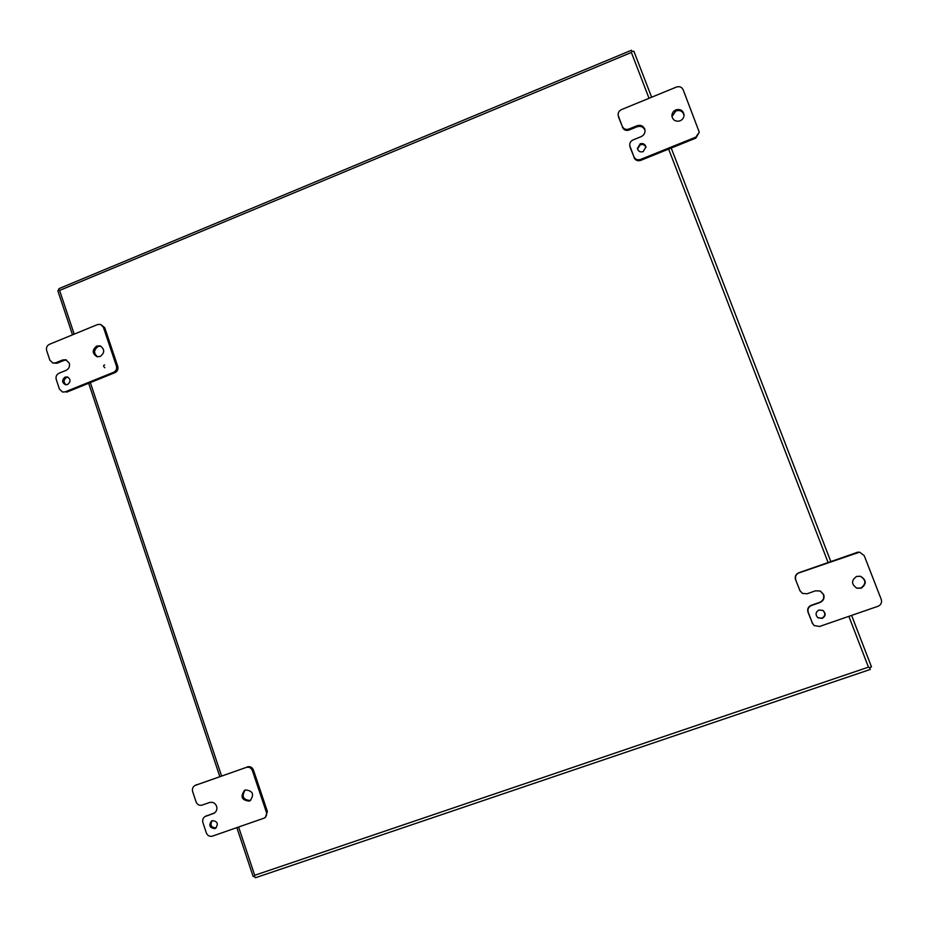 <?xml version="1.0" encoding="UTF-8"?>
<svg xmlns="http://www.w3.org/2000/svg" width="928" height="928" viewBox="0 0 928 928"><rect width="100%" height="100%" fill="white"/><g stroke="black" fill="none" stroke-linecap="round" stroke-linejoin="round"><path stroke-width="1.39" d="M645.958 147.448C644.948 144.896 643.058 144.002 640.297 144.768L637.501 149.025M640.146 143.817L637.397 148.561C638.267 151.38 640.181 152.412 643.15 151.635L645.923 146.972C645.088 144.095 643.162 143.04 640.146 143.817M684.052 115.374C682.915 111.29 680.201 109.806 675.92 110.919L671.965 116.51M675.851 109.887C673.206 111.14 671.895 113.181 671.907 116.012C672.893 120.327 675.619 121.928 680.096 120.826C682.683 119.608 684.006 117.624 684.064 114.863C683.159 110.432 680.421 108.773 675.851 109.887M618.408 116.244L618.176 115.455C617.874 112.798 618.953 110.85 621.447 109.608L676.431 87.058C679.505 86.118 681.732 87.012 683.136 89.726L699.271 132.17L695.861 137.112L640.54 159.454C637.49 160.358 635.274 159.454 633.894 156.728L629.776 145.708C629.497 143.063 630.588 141.137 633.058 139.931L641.132 136.648C643.916 135.302 645.204 133.145 645.006 130.175L644.682 128.899C643.069 125.744 640.494 124.7 636.956 125.767L628.894 129.05C625.855 129.966 623.651 129.073 622.282 126.359L618.176 115.455M622.282 126.359L618.605 117.264M622.468 127.345C623.836 130.048 626.04 130.952 629.068 130.036L637.107 126.765L636.956 125.767M645.053 130.674L644.821 129.908C643.208 126.742 640.645 125.698 637.107 126.765M629.776 145.708L630.019 146.578M633.894 156.728L630.182 147.517M634.056 157.644C635.436 160.358 637.64 161.263 640.691 160.37L640.54 159.454M695.861 137.112L695.872 138.086L640.691 160.37M695.872 138.086L699.271 132.17M817.812 617.688L821.895 618.199C825.421 616.018 825.734 613.408 822.834 610.369M818.983 610.009C815.492 612.155 815.155 614.754 817.974 617.804L822.208 618.408C825.804 616.134 826.059 613.478 822.974 610.45L818.983 610.009M856.66 588.12L860.79 588.05C866.346 583.979 866.184 580.035 860.291 576.218M856.637 576.416C851.127 580.36 851.22 584.292 856.892 588.201L861.196 588.19C866.833 583.979 866.59 580 860.465 576.265L856.637 576.416M795.772 579.687C794.925 576.543 795.98 574.281 798.95 572.889L859.583 552.137L864.223 555.64L881.24 599.407C882.122 602.597 881.043 604.882 878.016 606.274L819.494 626.481L814.158 625.553L812.429 623.222L808.253 612.306C807.395 609.139 808.462 606.877 811.443 605.497L819.981 602.516C823.461 600.903 824.702 598.27 823.704 594.593L820.398 591.066L815.492 590.811L806.966 593.792L802.349 593.363L799.936 590.568L795.528 579.571C794.681 576.439 795.737 574.177 798.706 572.796L857.101 552.427M799.936 590.568L795.528 579.571M799.681 590.417L802.349 593.363M819.981 602.516L819.679 602.353C823.148 600.741 824.389 598.108 823.391 594.442L820.271 591.02M819.679 602.353L811.165 605.311C808.184 606.692 807.128 608.954 807.986 612.109L808.253 612.306M812.429 623.222L807.986 612.109M812.151 622.99L814.158 625.553M859.583 552.137L856.706 552.38M255.246 877.157L255.56 877.714L870.244 669.459L869.722 667.731L868.457 667.151L869.722 667.719L871.462 666.838L851.602 615.403L871.462 666.838M869.64 667.882L870.267 669.401M633.928 51.376L651.63 97.231L633.928 51.376L631.922 51.342L631.411 50.263L631.794 51.295M633.082 51.574L633.778 51.202M869.896 667.406L871.427 666.942M58.998 288.979L57.872 290.893M253.982 876.241L253.17 876.554L254.226 876.38L255.362 877.737M848.865 616.343L868.457 667.151L254.701 875.29L254.226 876.392L254.701 875.29L238.624 827.08M58.638 289.977L59.589 290.429L58.638 289.988M212.187 820.665C209.809 825.178 211.097 827.59 216.038 827.915L216.154 827.869M212.245 820.642L211.584 820.944C208.475 825.433 209.577 827.985 214.89 828.611L215.598 828.275C218.648 823.774 217.523 821.222 212.245 820.642M245.154 790.064C241.361 796.41 243.055 799.89 250.258 800.493L250.664 800.33M245.444 789.948L244.609 790.331C240.12 796.63 241.651 800.226 249.191 801.119L250.142 800.678C254.492 794.356 252.926 790.772 245.444 789.948M192.664 791.584C191.992 788.881 192.78 786.84 195.031 785.471L246.28 767.41C249.11 766.737 251.14 767.792 252.393 770.6L266.348 812.139C267.009 814.61 266.371 816.57 264.434 818.032L212.396 836.14C209.589 836.789 207.57 835.71 206.341 832.903L202.907 822.544C202.246 819.958 202.965 817.962 205.053 816.547L214.124 813.218C216.549 811.571 217.372 809.251 216.607 806.258L216.595 806.246C215.168 802.987 212.814 801.746 209.554 802.511L202.107 805.11C199.311 805.771 197.304 804.692 196.075 801.908L192.664 791.584M195.53 785.262L246.28 767.41M196.724 784.67L195.031 785.471M213.243 813.624L214.681 812.858M214.391 812.963L205.053 816.547M264.434 818.032L265.466 817.359L267.38 811.478L266.348 812.139M252.393 770.6L253.448 770.031L267.38 811.478M253.448 770.031C252.207 767.247 250.177 766.18 247.347 766.853M67.999 377.186L66.538 377.452C63.394 379.83 63.266 382.278 66.143 384.807M65.088 377.093C61.724 379.912 61.828 382.452 65.401 384.714L67.558 384.54C70.911 381.756 70.83 379.216 67.292 376.93L65.088 377.093M100.816 346.167L98.101 346.48C93.658 349.856 93.496 353.301 97.591 356.828M96.721 346.051C92.058 349.844 92.116 353.382 96.883 356.665L100.212 356.491C104.852 352.756 104.829 349.218 100.143 345.9L96.721 346.051M46.644 350.494C46.017 347.698 46.934 345.634 49.404 344.323L97.614 324.533L100.688 324.44L103.391 327.248L116.429 366.038C117.09 368.868 116.151 370.945 113.634 372.279L65.157 391.86L62.617 392.068L59.427 389.099L56.225 379.424C55.587 376.617 56.504 374.552 58.986 373.242L66.074 370.365C68.962 368.834 70.041 366.432 69.287 363.161L65.83 359.774L62.617 359.983L55.552 362.86L52.85 363.045L49.845 360.145L46.644 350.494M52.85 363.045L57.014 363.254L64.078 360.377L62.617 359.983M66.526 360.029L64.078 360.377M62.617 392.068L65.157 391.86M113.634 372.279L114.979 372.65L66.607 392.184M114.979 372.65C117.496 371.328 118.424 369.251 117.775 366.432L116.429 366.038M103.391 327.248L104.76 327.723L117.775 366.432M104.76 327.723L100.688 324.44M104.632 364.901C103.228 365.423 103.298 366.363 104.852 367.743M629.068 130.036L628.894 129.05M830.792 561.498L671.222 148.039L830.804 561.498M74.182 334.15L59.589 290.429L631.376 52.467L649.043 98.287M668.636 149.083L828.078 562.461M221.56 775.936L90.341 382.591M206.956 815.55L205.796 816.211M57.014 363.254L55.552 362.86M255.56 877.714L870.244 669.459M631.26 50.332L58.963 288.643M57.919 291.044L72.523 334.834M88.67 383.264L219.808 776.55M236.872 827.695L253.089 876.334"/></g></svg>
